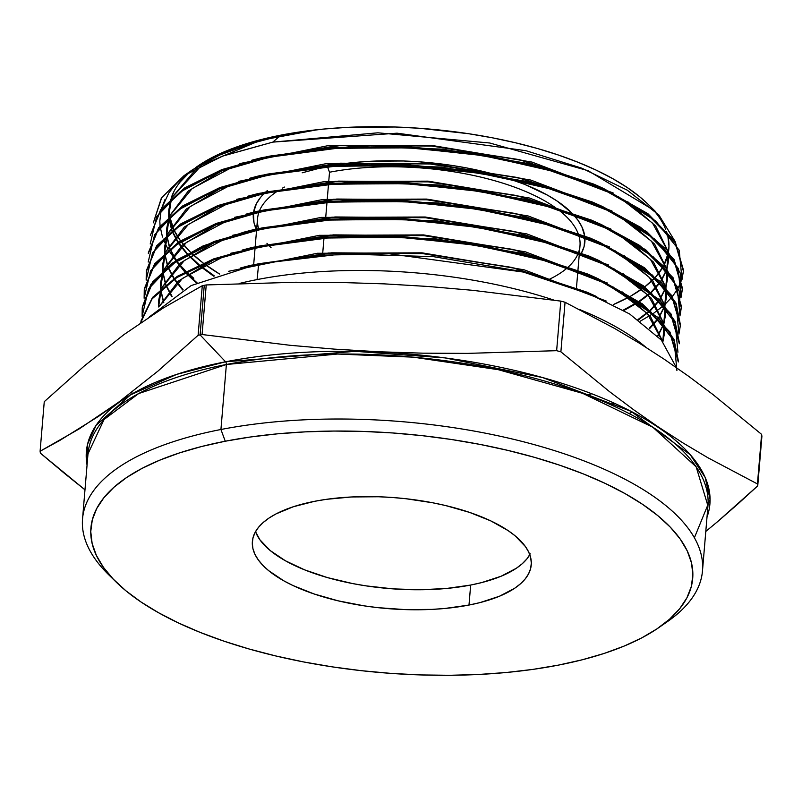 <?xml version="1.0" encoding="UTF-8"?>
<svg xmlns="http://www.w3.org/2000/svg" width="802" height="802" viewBox="0 0 802 802"><rect width="100%" height="100%" fill="white"/><g stroke="black" fill="none" stroke-linecap="round" stroke-linejoin="round"><path stroke-width="1.2" d="M329.512 172.24A161.793 64.26 4.8 0 1 555.104 207.407A161.793 64.26 -175.2 0 0 329.512 172.24L328.76 181.172L329.512 172.24L327.497 166.766L329.512 172.24M557.671 209.272A161.793 64.26 4.8 0 1 578.162 233.582A161.793 64.26 -175.2 0 0 557.671 209.272M579.425 252.5L579.996 245.763A161.793 64.26 -175.2 0 0 578.603 234.816A161.793 64.26 4.8 0 1 578.613 252.189M578.272 253.131A161.793 64.26 4.8 0 1 568.377 266.896M567.525 267.667A161.793 64.26 4.8 0 1 561.791 272.139A161.793 64.26 4.8 0 1 549.641 279.156M579.054 256.901A166.355 66.065 -175.2 0 0 580.879 254.124L579.054 256.901M581.38 253.242A166.355 66.065 -175.2 0 0 584.848 237.202L584.137 246.394L581.38 253.242M572.528 213.713L577.971 220.229L581.881 226.816L584.718 236.079A166.355 66.065 -175.2 0 0 573.219 214.435M571.666 212.821A166.355 66.065 -175.2 0 0 506.493 177.914L524.698 184.41L547.626 195.247L557.28 201.162L571.666 212.821M496.378 174.886A166.355 66.065 -175.2 0 0 333.231 165.302L356.068 162.315L371.406 161.222L403.316 160.981L419.576 161.834L451.927 165.423L467.706 168.139L496.378 174.886M328.489 184.48L327.066 201.342L328.489 184.48M326.985 202.385L325.562 219.247L326.985 202.385M323.978 238.194L322.554 255.056L323.978 238.194M530.242 553.851L526.884 558.924L522.232 563.736L516.348 568.257L501.09 576.247L481.691 582.583L470.674 585.049L446.524 588.467L420.328 589.761L393.1 588.879L365.892 585.851L352.619 583.565L327.386 577.58L304.69 569.881L285.402 560.768L270.274 550.603L259.878 539.756L255.517 531.656A139.919 55.569 -175.2 0 0 470.674 585.049L468.99 605.059A139.919 55.569 4.8 0 1 323.838 597.049A139.919 55.569 4.8 0 1 252.379 541.47A139.919 55.569 4.8 0 1 314.635 501.3L326.394 499.325L351.687 496.959L378.524 496.759L392.198 497.471L405.872 498.724L432.679 502.774L445.561 505.541L469.641 512.418L490.734 520.869L508.027 530.553L515.034 535.746L525.43 546.583L528.718 552.127L530.683 557.681L531.315 563.184L530.613 568.598L528.558 573.861L525.2 578.924L520.548 583.746L514.663 588.267L499.405 596.257L480.017 602.593L468.99 605.059L444.839 608.477L431.937 609.39L405.1 609.6L377.752 607.635L364.218 605.861L338.063 600.808L313.983 593.931L292.89 585.49L283.728 580.778L268.59 570.603L262.775 565.24L258.204 559.766L254.906 554.222L252.941 548.668L252.309 543.165L253.011 537.751L255.066 532.488L258.424 527.425L263.076 522.613L268.961 518.082L276.028 513.902L293.442 506.704L314.635 501.3A139.919 55.569 4.8 0 1 459.787 509.31A139.919 55.569 4.8 0 1 531.245 564.889A139.919 55.569 4.8 0 1 468.99 605.059L470.674 585.049A139.919 55.569 -175.2 0 0 529.791 554.683M112.571 578.392A311.066 123.538 4.8 0 1 82.546 518.814A311.066 123.538 4.8 0 1 220.931 429.501A311.066 123.538 -175.2 0 0 108.591 574.643L116.21 582.112A301.943 119.919 4.8 0 1 225.252 441.22L220.931 429.501L226.385 364.499A2.276 1.213 79 0 0 225.562 361.792L355.326 351.326L445.05 357.903L542.593 377.552L630.903 411.276L690.281 454.744L705.199 477.511L710.081 499.476L694.392 537.761M706.993 517.11A312.87 124.25 4.8 0 0 564.548 384.148A312.87 124.25 4.8 0 0 225.562 361.792L200.089 334.905L225.562 361.792L176.801 374.344L130.495 394.875L96.16 425.22L87.588 444.118L87.057 465.05A312.87 124.25 4.8 0 1 225.562 361.792A2.276 1.213 -101 0 1 226.385 364.499A311.066 123.538 -175.2 0 1 549.089 382.313A311.066 123.538 -175.2 0 1 707.945 505.861L696.166 466.834L652.868 427.265L582.733 393.371L498.222 369.672L413.261 357.161L337.562 354.043L226.385 364.499L220.931 429.501L225.252 441.22A301.943 119.919 4.8 0 1 593.179 477.992A301.943 119.919 4.8 0 1 658.723 627.665A301.943 119.919 4.8 0 1 558.372 665.129L582.152 659.805L604.096 653.46L623.996 646.141L641.66 637.931L656.918 628.898L669.63 619.144L679.655 608.748L686.913 597.821L691.334 586.462L692.868 574.783L691.494 562.894L687.244 550.914L680.146 538.954L670.271 527.135L657.71 515.566L642.592 504.358L625.059 493.611L605.279 483.446L583.445 473.952L559.766 465.23L534.473 457.34L507.796 450.383L480.007 444.408L451.366 439.486L422.153 435.656L392.649 432.96L363.146 431.426L333.903 431.055L305.221 431.867L277.382 433.842L250.635 436.97L225.252 441.22L201.472 446.544L179.528 452.899L159.628 460.218L141.964 468.428L126.706 477.451L113.994 487.215L103.969 497.601L96.711 508.538L92.29 519.896L90.756 531.576L92.13 543.455L96.38 555.435L103.478 567.395L113.353 579.214L125.914 590.793L141.032 602.001L158.565 612.738L178.345 622.903L200.179 632.397L223.858 641.129L249.151 649.008L275.828 655.966L303.617 661.941L332.259 666.863L361.471 670.693L390.975 673.389L420.489 674.923L449.721 675.294L478.403 674.482L506.242 672.507L532.989 669.379L558.372 665.129A301.943 119.919 4.8 0 1 116.21 582.112M87.999 453.812L104.07 419.496L138.646 393.551L226.385 364.499A311.066 123.538 -175.2 0 0 87.999 453.812L82.546 518.814M64.661 473.531L84.972 489.822L40.401 453.16A360.449 143.147 4.8 0 1 40.1 451.245A360.449 143.147 -175.2 0 0 40.401 453.16L64.661 473.531M59.528 440.599L40.1 451.245L44.26 401.672L84.33 365.933L124.039 334.534L163.347 307.958L202.284 285.712A360.449 143.147 4.8 0 1 204.259 285.332L200.089 334.905A360.449 143.147 -175.2 0 0 198.114 335.286L158.044 371.025L118.335 402.424L79.037 429L40.1 451.245L44.26 401.672L84.33 365.933L124.039 334.534L163.347 307.958L202.284 285.712L198.114 335.286A360.449 143.147 4.8 0 1 200.089 334.905A360.449 143.147 4.8 0 1 202.074 334.524L206.234 284.941A360.449 143.147 -175.2 0 0 204.259 285.332A360.449 143.147 -175.2 0 0 202.284 285.712L198.114 335.286L158.044 371.025L118.335 402.424L98.636 416.308L59.528 440.599M676.367 367.557L661.409 340.128L629.65 313.983L583.044 290.815L524.739 272.249L389.371 253.783L321.191 255.166L258.675 263.748L257.091 279.587A270.615 107.478 -175.2 0 0 239.186 283.507A270.615 107.478 4.8 0 1 257.091 279.587L258.675 263.748L191.127 285.582L149.373 316.9M195.919 167.397L263.267 139.127L280.88 135.137A250.605 99.528 -175.2 0 0 197.583 166.235L196.52 166.976M197.041 166.615A250.605 99.528 -175.2 0 0 195.247 167.909M191.417 170.866A250.605 99.528 -175.2 0 0 171.137 198.284L174.184 191.006M170.756 199.578A250.605 99.528 -175.2 0 0 169.623 215.878L169.252 210.124L170.756 199.578M173.914 229.933L173.823 229.743A250.605 99.528 -175.2 0 0 180.48 240.78L173.914 229.933L169.743 216.71A250.605 99.528 -175.2 0 0 173.503 229.041M180.971 241.452A250.605 99.528 -175.2 0 0 190.295 251.988L180.971 241.452M190.956 252.63A250.605 99.528 -175.2 0 0 203.177 263.026L190.956 252.63M204.029 263.668A250.605 99.528 -175.2 0 0 219.688 274.114L204.029 263.668M655.625 211.658L647.846 204.049A250.605 99.528 -175.2 0 0 280.88 135.137L316.098 129.954L279.978 135.919L272.81 142.114L377.882 132.811L489.781 143.007L588.077 170.686L654.632 210.705M613.279 304.6A250.605 99.528 -175.2 0 0 629.941 296.529L613.279 304.6M630.853 296.018A250.605 99.528 -175.2 0 0 644.086 287.387L630.853 296.018M644.808 286.835A250.605 99.528 -175.2 0 0 655.144 277.482L644.808 286.835M655.695 276.88A250.605 99.528 -175.2 0 0 663.344 266.394L655.695 276.88M663.725 265.693A250.605 99.528 -175.2 0 0 668.337 252.8L663.725 265.693M668.497 251.878A250.605 99.528 -175.2 0 0 666.422 231.297L667.845 236.129L668.978 245.993L668.497 251.878M664.307 226.184L665.72 229.412A250.605 99.528 -175.2 0 0 651.565 207.878M252.861 247.297L247.607 248.71L330.234 235.106L423.937 235.648L515.696 250.114L592.738 276.329L587.906 274.104L512.538 249.362L423.877 235.648L333.421 234.876L252.861 247.297L242.164 250.074L260.48 245.813L343.938 236.029L434.935 238.735L522.974 253.532L597.941 278.605L658.572 317.833L673.981 339.376L678.372 360.84L670.021 332.108L642.482 303.948L597.711 278.495L539.014 257.723L470.814 243.237L398.203 236.139L326.264 237.011L260.48 245.813L260.379 246.856L213.613 259.918L176.801 277.582L152.089 298.865L140.691 322.725L152.089 298.865L176.801 277.582L213.613 259.918L260.379 246.856L260.48 245.813L213.783 258.856L177.252 276.329L152.49 297.462L140.871 321.201M150.355 235.397L160.5 210.816L184.751 188.821L221.793 170.605L269.392 157.182L269.492 156.139L221.853 169.603L184.871 187.778L160.631 209.753L150.355 235.417M148.33 253.452L158.495 228.861L182.746 206.836L219.848 188.58L267.587 175.117L267.688 174.074L219.838 187.578L182.856 205.803L158.616 227.798L148.44 252.46M681.419 306.324L673.099 277.763L645.7 249.773L601.219 224.49L542.854 203.838L474.995 189.432L402.724 182.375L331.256 183.247L265.893 192.009L265.783 193.051L214.355 207.918L175.758 228.299L152.54 252.921L146.165 280.169L146.295 271.587L156.46 246.926L180.721 224.871L217.883 206.565L265.783 193.051L265.893 192.009L217.933 205.543L180.861 223.818L156.58 245.863L146.405 270.575M680.337 325.602L672.076 295.888L644.607 267.818L599.996 242.475L541.651 221.823L473.812 207.397L401.361 200.31L329.682 201.152L264.089 209.944L263.978 210.986L212.42 225.883L173.844 246.274L150.586 270.865L144.129 298.224L144.27 289.682L154.475 264.911L178.846 242.816L215.949 224.54L263.978 210.986L264.089 209.944L216.169 223.457L178.976 241.753L154.565 263.898L144.38 288.65M679.384 342.654L671.003 313.923L643.465 285.823L598.863 260.49L540.327 239.778L472.268 225.312L399.596 218.214L327.878 219.086L262.284 227.878L262.184 228.921L210.535 243.848L171.879 264.259L148.57 288.9L142.104 316.319L142.235 307.788L152.45 282.966L176.871 260.81L214.054 242.495L262.184 228.921L262.284 227.878L214.224 241.432L176.921 259.808L152.56 281.943L142.245 307.727M683.444 270.043L675.174 241.582L647.896 213.683L603.525 188.47L545.44 167.919L477.912 153.573L405.972 146.545L334.735 147.398L269.492 156.139L269.392 157.182L334.574 148.44L405.852 147.578L477.942 154.636L545.41 168.981L603.415 189.503L647.755 214.675L675.094 242.575L683.384 271.096L681.991 279.597L679.224 250.244L655.665 220.951L613.149 194.044L555.094 171.778L486.022 155.929L411.396 147.849L337.221 148.26L269.392 157.182L218.254 171.959L179.798 192.229L156.611 216.771L150.215 243.988M640.277 321.171L653.049 313.652M653.75 313.181L663.825 305.442M664.367 304.95L672.056 297.001M672.467 296.509L677.991 288.379M678.271 287.868L681.75 279.577M681.9 279.046L683.254 272.309M682.432 288.169L674.131 259.658L646.783 231.718L602.382 206.485L544.137 185.874L476.408 171.498L404.268 164.46L332.94 165.322L267.688 174.074L267.587 175.117L332.85 166.365L404.198 165.493L476.448 172.55L544.107 186.936L602.282 207.517L646.653 232.72L674.041 260.66L682.372 289.231L680.978 297.753L678.201 268.359L654.602 239.026L612.036 212.079L553.791 189.733L484.538 173.844L409.762 165.763L335.517 166.184L267.587 175.117L216.309 189.934L177.783 210.264L154.575 234.856L148.19 262.064M265.783 193.051L331.116 184.29L402.574 183.417L474.964 190.475L542.784 204.891L601.139 225.532L645.57 250.765L673.008 278.755L681.359 307.387L679.966 315.928L677.179 286.464L653.51 257.061L610.833 230.064L552.438 207.668L483.065 191.778L408.138 183.678L333.792 184.109L265.783 193.051M263.978 210.986L329.592 202.194L401.231 201.342L473.561 208.41L541.5 222.836L599.966 243.537L644.587 268.891L672.026 296.951L680.347 325.572L678.943 334.083L676.156 304.59L652.397 275.086L609.57 248.018L551.074 225.603L481.641 209.703L406.774 201.603L332.228 202.014L263.978 210.986M677.941 352.238L675.114 322.685L651.294 293.121L608.387 266.013L549.821 243.577L480.258 227.638L405.241 219.527L330.544 219.928L262.184 228.921L327.898 220.109L399.657 219.257L472.107 226.334L540.147 240.78L598.703 261.492L643.425 286.885L670.953 314.985L679.334 343.667M676.908 370.484L674.111 340.85L650.332 311.276L607.395 284.119L548.789 261.612L479.035 245.602L403.697 237.442L328.86 237.853L260.379 246.856L326.183 238.034L398.103 237.181L470.884 244.299L539.014 258.785L597.6 279.547L642.332 304.94L669.931 333.111L678.312 361.902M257.091 279.587A270.615 107.478 4.8 0 1 554.042 300.148A270.615 107.478 -175.2 0 0 257.091 279.587M579.505 309.492A270.615 107.478 4.8 0 1 646.061 347.376A270.615 107.478 -175.2 0 0 579.505 309.492M674.963 241.232L658.923 215.036L627.184 190.124L581.821 168.179L525.861 150.686L397.06 133.182L272.81 142.114L223.106 155.869L185.553 174.615L161.793 197.382L153.322 222.846L161.372 198.024L183.939 175.728L221.964 156.3L272.81 142.114L279.978 135.919L249.993 143.518L223.477 153.042L192.65 169.663L184.27 175.488M193.783 278.254L186.565 271.898L193.783 278.254M176.4 261.121L185.904 271.276L176.4 261.121M175.879 260.49L168.651 250.274L176.27 260.961M167.929 249.041L163.197 239.056L167.929 249.041M162.495 237.061L160.159 226.705L162.495 237.061M159.819 221.232L160.069 225.903L159.819 221.232L161.172 209.934L159.819 221.232M188.51 172.681L175.217 184.751L168.841 192.901L161.523 208.57L164.951 199.618M560.798 301.111L556.638 350.685A360.449 143.147 4.8 0 1 560.889 351.827L565.059 302.254A360.449 143.147 -175.2 0 0 560.798 301.111A360.449 143.147 4.8 0 1 565.059 302.254L614.823 328.569L639.565 343.306L664.206 359.226L688.717 376.349L713.108 394.654L761.599 434.363L757.439 483.937A360.449 143.147 4.8 0 1 757.74 485.852L761.9 436.278A360.449 143.147 -175.2 0 0 761.599 434.363A360.449 143.147 4.8 0 1 761.9 436.278L757.74 485.852A360.449 143.147 -175.2 0 0 757.439 483.937L707.815 457.701L683.114 443.005L658.502 427.115L633.971 409.982L609.52 391.647L560.889 351.827A360.449 143.147 -175.2 0 0 556.638 350.685L467.436 353.381L422.955 353.171L378.584 351.757L334.314 349.121L290.154 345.301L202.074 334.524A360.449 143.147 -175.2 0 0 200.089 334.905L204.259 285.332A360.449 143.147 4.8 0 1 206.234 284.941L295.447 282.244L339.918 282.464L384.288 283.868L428.559 286.504L472.729 290.324L560.798 301.111L556.638 350.685L467.436 353.381L422.955 353.171L378.584 351.757L334.314 349.121L290.154 345.301L202.074 334.524L206.234 284.941L295.447 282.244L339.918 282.464L384.288 283.868L428.559 286.504L472.729 290.324L560.798 301.111M737.66 504.197L757.74 485.852L717.67 521.591L737.66 504.197M705.79 531.435L717.67 521.591L705.79 531.435M560.889 351.827L565.059 302.254L614.823 328.569L639.565 343.306L664.206 359.226L688.717 376.349L713.108 394.654L761.599 434.363L757.439 483.937L707.815 457.701L683.114 443.005L658.502 427.115L633.971 409.982L609.52 391.647L560.889 351.827M658.723 627.665L667.485 621.58A311.066 123.538 -175.2 0 0 599.966 467.386A311.066 123.538 -175.2 0 0 220.931 429.501A311.066 123.538 4.8 0 1 543.626 447.315A311.066 123.538 4.8 0 1 702.482 570.874A311.066 123.538 4.8 0 1 662.943 624.608M131.849 392.238L131.969 394.003M180.209 181.934L188.54 173.312M197.523 166.285L211.748 157.723L226.405 150.906L242.926 144.831L261.141 139.558L280.88 135.137L301.943 131.618L324.138 129.022L347.246 127.378L395.316 127.007L419.807 128.29L468.548 133.703L492.308 137.794L515.375 142.746L537.51 148.52L558.513 155.067L578.162 162.315L596.287 170.184L612.698 178.625L627.254 187.538L639.806 196.841L647.936 204.129M323.998 167.057L302.153 172.811M267.367 190.585L265.673 192.059A166.355 66.065 -175.2 0 1 267.367 190.585M260.53 197.442L256.53 203.467L253.562 212.279A166.355 66.065 -175.2 0 1 264.269 193.372M256.279 229.171A166.355 66.065 -175.2 0 1 253.422 213.322L254.003 222.705L256.349 229.302M284.409 187.056A161.793 64.26 -175.2 0 0 282.494 188.109A161.793 64.26 4.8 0 1 284.409 187.056M278.204 190.675A161.793 64.26 -175.2 0 0 259.407 210.946A161.793 64.26 4.8 0 1 278.204 190.675M258.615 228.66A161.793 64.26 4.8 0 1 258.986 212.059A161.793 64.26 -175.2 0 0 257.532 218.685L256.66 229.091M271.086 247.728A161.793 64.26 4.8 0 1 268.65 245.232M267.427 243.858A161.793 64.26 4.8 0 1 266.936 243.277M228.6 271.297L317.361 253.272L421.942 252.83L524.187 269.823L606.312 301.071L524.187 269.823L421.942 252.83L317.361 253.272L228.6 271.297M159.518 306.073L178.395 281.051L213.362 260.018L178.395 281.051L159.518 306.073M230.786 253.242L319.336 235.327L423.606 234.916L525.51 251.868L607.385 283.016L525.51 251.868L423.606 234.916L319.336 235.327L230.786 253.242M622.282 291.968L650.422 316.449L662.923 341.903L650.422 316.449L622.282 291.968M158.646 306.865L161.012 289.452L158.686 300.239L158.646 306.865M161.533 288.038L180.38 263.046L215.297 242.034L180.38 263.046L161.533 288.038M232.7 235.267L321.091 217.402L425.16 217.001L526.864 233.923L608.558 265.021L526.864 233.923L425.16 217.001L321.091 217.402L232.7 235.267M623.344 273.903L651.465 298.354L663.946 323.787L651.465 298.354L623.344 273.903M664.156 325.151L662.763 341.712L664.377 333.502L664.156 325.151M163.788 302.454L160.751 289.682L163.788 302.454M160.681 288.81L163.027 271.417L160.711 282.154L160.681 288.81M163.548 270.003L182.345 245.051L217.212 224.069L182.345 245.051L163.548 270.003M234.605 217.312L322.845 199.477L426.724 199.086L528.227 215.989L609.741 247.026L528.227 215.989L426.724 199.086L322.845 199.477L234.605 217.312M624.447 255.868L652.517 280.279L664.968 305.662L652.517 280.279L624.447 255.868M665.179 307.046L663.765 323.567L665.389 315.336L665.179 307.046M663.505 324.379L657.57 335.968L663.505 324.379M172.069 296.409L166.124 285.121L172.069 296.409M165.834 284.399L162.786 271.637L165.834 284.399M162.706 270.765L165.042 253.382L162.736 264.079L162.706 270.765M165.563 251.968L184.33 227.036L219.146 206.094L184.33 227.036L165.563 251.968M236.4 199.387L324.449 181.563L428.138 181.152L529.46 198.014L610.843 228.991L529.46 198.014L428.138 181.152L324.449 181.563L236.4 199.387M625.52 237.803L653.56 262.184L665.991 287.547L653.56 262.184L625.52 237.803M666.191 288.931L664.768 305.432L666.402 297.171L666.191 288.931M664.507 306.244L658.562 317.823L664.507 306.244M658.101 318.464L649.299 328.269L658.101 318.464M183.107 289.722L174.575 279.016L183.107 289.722M174.134 278.354L168.169 267.066L174.134 278.354M167.879 266.334L164.811 253.582L167.879 266.334M164.741 252.71L167.057 235.347L164.771 245.993L164.741 252.71M167.578 233.933L186.285 209.061L221.001 188.149L186.285 209.061L167.578 233.933M238.274 181.432L326.153 163.648L429.641 163.237L530.764 180.059L611.986 210.976L530.764 180.059L429.641 163.237L326.153 163.648L238.274 181.432M626.633 219.768L654.622 244.119L667.003 269.432L654.622 244.119L626.633 219.768M667.214 270.795L665.78 287.296L667.414 279.006L667.214 270.795M665.51 288.108L659.545 299.677L665.51 288.108M659.094 300.319L650.272 310.113L659.094 300.319M649.64 310.695L638.001 319.547L649.64 310.695M197.061 282.825L185.793 272.309L197.061 282.825M185.192 271.667L176.651 260.961L185.192 271.667M176.199 260.279L170.214 249.011L176.199 260.279M169.934 248.279L166.846 235.537L169.934 248.279M166.776 234.665L169.072 217.312L166.796 227.918L166.776 234.665M169.593 215.898L188.259 191.066L222.906 170.194L188.259 191.066L169.593 215.898M239.878 163.568L327.607 145.743L430.985 145.302L532.027 162.094L613.169 192.981L532.027 162.094L430.985 145.302L327.607 145.743L239.878 163.568M627.776 201.753L655.685 226.054L668.026 251.317L655.685 226.054L627.776 201.753M668.236 252.68L666.783 269.161L668.437 260.84L668.236 252.68M666.512 269.963L660.537 281.532L666.512 269.963M660.076 282.174L651.224 291.968L660.076 282.174M650.602 292.54L638.933 301.392L650.602 292.54M638.121 301.913L623.254 310.113L638.121 301.913M214.385 275.938L199.959 265.412L214.385 275.938M199.167 264.76L187.889 254.254L199.167 264.76M187.277 253.602L178.716 242.896L187.277 253.602M178.265 242.224L172.26 230.946L178.265 242.224M171.979 230.224L168.881 217.482L171.979 230.224M168.801 216.61L171.087 199.267L168.821 209.833L168.801 216.61M171.608 197.873L197.543 167.357L171.608 197.873M215.638 156.55L263.267 139.127L215.638 156.55M587.385 395.105L591.746 393.762M610.623 404.669L614.121 403.135M245.673 266.675L328.479 253.031L422.403 253.572L514.383 268.068L591.605 294.344L586.733 292.108L511.205 267.307L422.373 253.562L331.737 252.8L251.016 265.241L245.673 266.675M632.016 411.857L629.219 413.601L632.016 411.857M159.869 305.762L182.435 278.424L224.309 256.249L182.435 278.424L159.869 305.762M613.119 286.996L647.284 313.572L662.683 341.612L647.284 313.572L613.119 286.996M614.863 403.476L611.395 405.01M158.545 306.955L158.626 300.93L161.302 289.191L158.545 306.955M161.874 287.728L184.4 260.439L226.194 238.294L184.4 260.439L161.874 287.728M249.492 230.755L331.988 217.182L425.531 217.733L517.11 232.179L593.991 258.364L589.079 256.109L513.861 231.407L425.391 217.723L335.106 216.961L254.705 229.352L249.492 230.755M614.061 268.87L648.297 295.447L663.705 323.507L648.297 295.447L614.061 268.87M663.956 324.91L664.317 334.193L662.873 341.842L663.956 324.91M163.548 302.655L160.641 289.793L163.548 302.655M160.58 288.9L160.651 282.855L163.317 271.156L160.58 288.9M163.889 269.703L186.355 242.455L228.079 220.339L186.355 242.455L163.889 269.703M251.377 212.801L333.692 199.257L427.035 199.808L518.413 214.224L595.124 240.339L590.252 238.104L515.185 213.462L426.895 199.798L336.79 199.036L256.55 211.407L251.377 212.801M615.184 250.836L649.349 277.362L664.728 305.372L649.349 277.362L615.184 250.836M664.978 306.805L665.329 316.028L663.876 323.707L664.978 306.805M663.625 324.519L657.82 336.228L663.625 324.519M171.718 296.65L165.864 285.322L171.718 296.65M165.593 284.6L162.676 271.738L165.593 284.6M162.605 270.855L162.686 264.77L165.332 253.121L162.605 270.855M165.904 251.668L188.34 224.45L230.024 202.355L188.34 224.45L165.904 251.668M253.111 194.886L335.296 181.342L428.499 181.884L519.756 196.279L596.347 222.365L591.425 220.109L516.518 195.508L428.398 181.884L338.474 181.122L258.394 193.472L253.111 194.886M616.257 232.791L650.402 259.287L665.75 287.266L650.402 259.287L616.257 232.791M666.001 288.69L666.342 297.863L664.888 305.562L666.001 288.69M664.627 306.384L658.813 318.073L664.627 306.384M658.362 318.725L649.66 328.579L658.362 318.725M182.635 289.983L174.214 279.256L182.635 289.983M173.783 278.585L167.919 267.267L173.783 278.585M167.638 266.535L164.701 253.683L167.638 266.535M164.641 252.8L164.711 246.695L167.347 235.086L164.641 252.8M167.919 233.633L190.285 206.465L231.868 184.42L190.285 206.465L167.919 233.633M254.956 176.941L336.98 163.428L430.002 163.969L521.079 178.335L597.52 204.36L592.608 202.104L517.841 177.563L429.902 163.959L340.158 163.197L260.239 175.528L254.956 176.941M617.39 214.766L651.465 241.222L666.773 269.151L651.465 241.222L617.39 214.766M667.023 270.565L667.364 279.697L665.891 287.427L667.023 270.565M665.63 288.249L659.795 299.928L665.63 288.249M659.344 300.58L650.633 310.424L659.344 300.58M650.001 311.006L638.482 319.888L650.001 311.006M196.47 283.086L185.322 272.57L196.47 283.086M184.731 271.918L176.28 261.201L184.731 271.918M175.839 260.52L169.964 249.211L175.839 260.52M169.683 248.48L166.736 235.638L169.683 248.48M166.676 234.755L166.736 228.61L169.362 217.051L166.676 234.755M169.934 215.598L192.249 188.47L233.753 166.455L192.249 188.47L169.934 215.598M256.75 159.007L338.594 145.513L431.446 146.034L522.343 160.37L598.653 186.345L593.781 184.109L519.165 159.608L431.406 146.034L341.852 145.282L262.084 157.583L256.75 159.007M618.553 196.761L652.547 223.167L667.795 251.036L652.547 223.167L618.553 196.761M668.036 252.44L668.377 261.532L666.893 269.292L668.036 252.44M666.642 270.104L660.788 281.783L666.642 270.104M660.337 282.434L651.595 292.279L660.337 282.434M650.973 292.85L639.415 301.732L650.973 292.85M638.613 302.254L623.886 310.484L638.613 302.254M213.663 276.199L199.367 265.673L213.663 276.199M198.585 265.021L187.417 254.505L198.585 265.021M186.816 253.863L178.345 243.146L186.816 253.863M177.904 242.465L172.009 231.156L177.904 242.465M171.728 230.425L168.771 217.583L171.728 230.425M168.701 216.7L168.771 210.535L171.377 199.016L168.701 216.7M171.939 197.563L201.773 165.152L171.939 197.563M191.638 170.375L205.232 161.874L223.477 153.042L244.41 145.272L279.978 135.919L316.098 129.954L263.327 139.789L316.098 129.954L280.72 135.277L263.267 139.127M240.369 268.008L258.675 263.748L342.274 253.943L433.391 256.65L521.571 271.467L596.668 296.56M142.325 307.006L150.896 284.309L171.407 263.637L202.936 245.983L243.938 232.149L262.284 227.878L345.612 218.104L436.358 220.811L524.237 235.587L599.104 260.6L659.705 299.838L675.003 321.261L679.384 342.775M245.923 214.164L264.089 209.944L347.236 200.189L437.872 202.886L525.571 217.623L600.237 242.585L660.778 281.783L676.076 303.236L680.387 324.74M247.658 196.249L265.893 192.009L348.88 182.265L439.376 184.961L526.924 199.678L601.47 224.6L639.415 245.322L665.921 268.149L679.675 291.948L679.875 315.366M260.239 175.528L249.542 178.295L267.688 174.074L350.524 164.35L440.859 167.037L528.237 181.723L602.643 206.605L640.517 227.287L666.973 250.064L680.687 273.823L680.888 297.191M251.447 160.35L269.492 156.139L352.188 146.435L442.323 149.112L529.531 163.768L603.796 188.59M171.337 189.402L180.28 179.598M579.345 253.532L577.931 270.374M577.841 271.417L576.427 288.249M148.33 253.492L148.44 252.44M146.295 271.567L146.415 270.525M144.27 289.652L144.39 288.6M683.384 271.116L683.444 270.063M682.372 289.271L682.432 288.219M681.359 307.437L681.419 306.384M679.324 343.767L679.384 342.715M678.312 361.933L678.372 360.88M707.945 505.861L702.482 570.874M256.57 230.124L255.156 246.956M255.076 247.988L253.663 264.82M168.821 209.833L168.771 210.535M668.437 260.84L668.377 261.532M166.796 227.918L166.736 228.61M667.414 279.006L667.364 279.697M164.771 245.993L164.711 246.695M666.402 297.171L666.342 297.863M162.736 264.079L162.686 264.77M665.389 315.336L665.329 316.028M160.711 282.154L160.651 282.855M664.377 333.502L664.317 334.193M158.686 300.239L158.626 300.93M263.928 139.638L262.715 139.949M593.781 184.109L603.856 188.62M262.084 157.583L251.387 160.35M592.608 202.104L602.683 206.625M591.425 220.109L601.51 224.62M258.394 193.472L247.698 196.239M590.252 238.104L600.337 242.625M256.55 211.407L246.986 213.893M589.079 256.109L599.164 260.63M254.705 229.352L244.008 232.129M587.906 274.104L596.828 278.104M586.733 292.108L596.818 296.63M251.016 265.241L240.319 268.018"/></g></svg>
